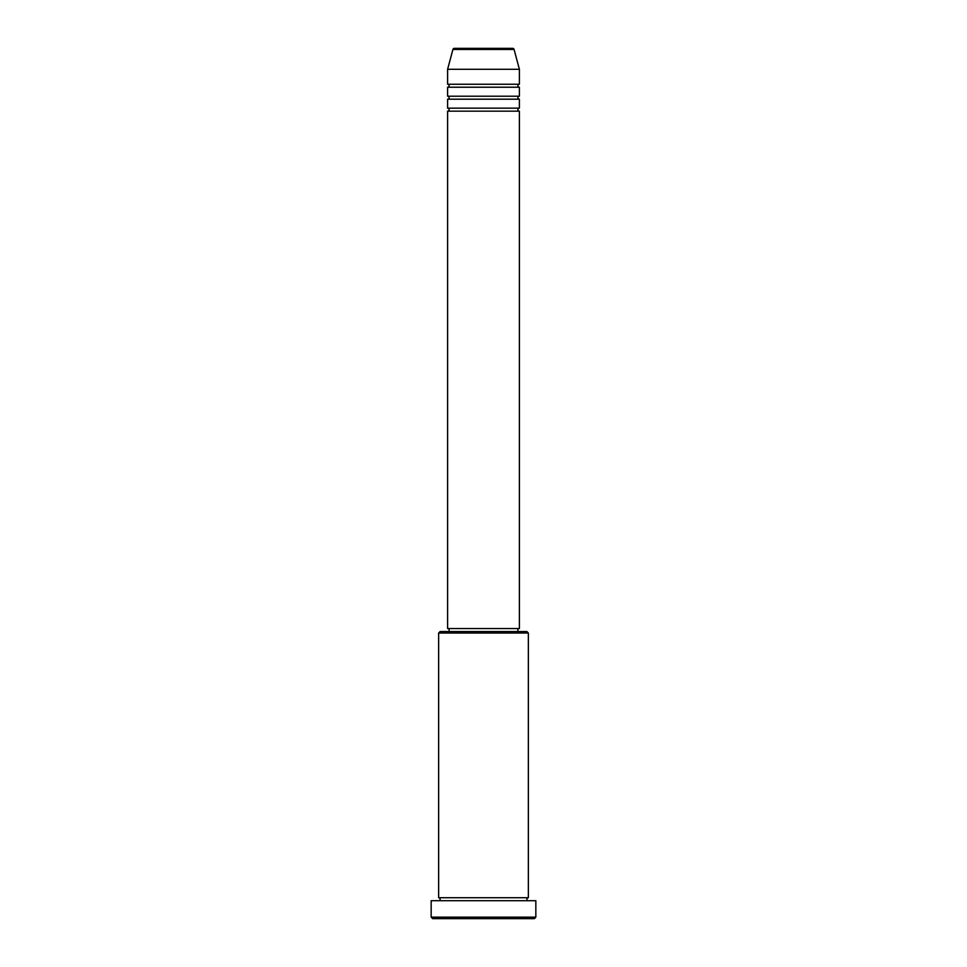 <?xml version="1.0" encoding="UTF-8"?>
<svg xmlns="http://www.w3.org/2000/svg" width="967" height="967" viewBox="0 0 967 967"><rect width="100%" height="100%" fill="white"/><g stroke="black" fill="none" stroke-linecap="round" stroke-linejoin="round"><path stroke-width="1.45" d="M514.081 49.462L452.919 49.462A1.499 1.499 0 0 1 454.369 48.35L512.631 48.35A1.499 1.499 0 0 1 514.081 49.462L519.388 69.286L447.612 69.286L447.612 84.238A1.499 1.499 0 0 1 449.111 85.737A1.499 1.499 0 0 1 447.612 87.223L447.612 96.204A1.499 1.499 0 0 1 449.111 97.691A1.499 1.499 0 0 1 447.612 99.19L447.612 108.159A1.499 1.499 0 0 1 449.111 109.658A1.499 1.499 0 0 1 447.612 111.157L447.612 628.55L519.388 628.55L519.388 111.157L447.612 111.157M519.388 69.286L519.388 84.238A1.499 1.499 0 0 0 517.889 85.737A1.499 1.499 0 0 0 519.388 87.223L519.388 96.204A1.499 1.499 0 0 0 517.889 97.691A1.499 1.499 0 0 0 519.388 99.19L519.388 108.159A1.499 1.499 0 0 0 517.889 109.658A1.499 1.499 0 0 0 519.388 111.157M438.643 633.034L440.13 631.536L526.87 631.536L528.357 633.034L438.643 633.034L438.643 897.714A1.499 1.499 0 0 1 440.13 899.213A1.499 1.499 0 0 1 438.643 900.7M534.34 918.65L432.66 918.65L431.161 917.151L535.839 917.151L534.34 918.65M528.357 633.034L528.357 897.714A1.499 1.499 0 0 0 526.87 899.213A1.499 1.499 0 0 0 528.357 900.7M519.388 99.19L447.612 99.19M519.388 108.159L447.612 108.159M449.111 628.55L449.111 631.536M517.889 628.55L517.889 631.536M528.357 897.714L438.643 897.714M535.839 917.151L535.839 900.7L431.161 900.7L431.161 917.151M452.919 49.462L447.612 69.286M519.388 84.238L447.612 84.238M519.388 87.223L447.612 87.223M519.388 96.204L447.612 96.204"/></g></svg>
